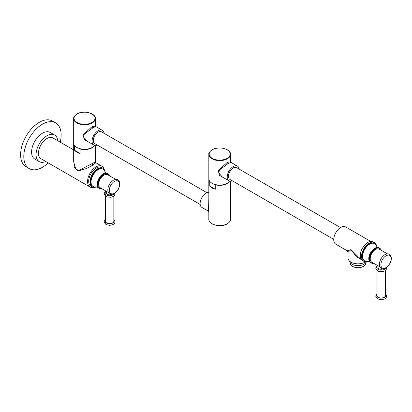 <?xml version="1.0" encoding="UTF-8"?>
<svg xmlns="http://www.w3.org/2000/svg" width="412" height="412" viewBox="0 0 412 412"><rect width="100%" height="100%" fill="white"/><g stroke="black" fill="none" stroke-linecap="round" stroke-linejoin="round"><path stroke-width="0.62" d="M73.681 143.155A10.851 6.262 0 0 0 73.681 143.304A10.851 6.262 0 0 0 74.613 145.848L74.613 150.277A10.851 6.262 0 0 0 76.859 152.162A10.851 6.262 0 0 0 80.124 153.46L80.124 149.031A10.851 6.262 0 0 0 94.755 145.395M73.681 143.304L73.681 161.885L75.823 169.198L79.022 170.444L95.378 161.885L95.378 145.451M74.613 150.277L80.124 153.46M80.124 149.031L79.078 148.423M75.149 146.157L74.613 145.848M94.59 145.359A10.851 6.262 0 0 1 92.2 147.439A10.851 6.262 180 0 1 80.376 148.794A10.851 6.262 180 0 1 73.681 143.01L73.681 118.553A10.851 6.262 0 0 0 80.376 124.342A10.851 6.262 0 0 0 92.2 122.982A10.851 6.262 0 0 0 95.378 118.553L95.378 126.16L92.2 126.474L83.121 134.837L84.3 139.56L89.749 142.696M95.373 126.067L95.723 126.52L92.968 127.802L84.249 134.183L83.729 137.34L87.231 141.244L93.833 145.055A8.498 4.908 120 0 0 97.253 145.045M104.035 133.303A8.498 4.908 -60 0 0 102.331 130.336A8.498 4.908 -60 0 0 98.082 130.753A8.498 4.908 120 0 0 92.53 138.247A8.498 4.908 120 0 0 93.833 145.055M206.953 192.718L101.47 131.819A6.783 3.914 120 0 0 96.248 133.637A6.783 3.914 120 0 0 93.287 140.461A6.783 3.914 120 0 0 94.693 143.567L200.17 204.465M208.827 192.311A8.498 4.908 120 0 0 206.124 193.13A8.498 4.908 -60 0 0 200.572 200.623A8.498 4.908 -60 0 0 201.875 207.432L208.482 211.248L208.827 199.537M208.833 178.957A10.851 6.262 0 0 0 208.827 179.107A10.851 6.262 0 0 0 209.765 181.651L209.765 186.08A10.851 6.262 0 0 0 212.005 187.965A10.851 6.262 0 0 0 215.27 189.257L215.27 184.828A10.851 6.262 0 0 0 229.906 181.198M230.524 181.254L230.524 219.266A10.851 6.262 180 0 1 227.347 223.695A10.851 6.262 180 0 1 215.522 225.05A10.851 6.262 180 0 1 208.827 219.266L208.827 179.107M215.27 184.828L214.225 184.226M210.295 181.96L209.765 181.651M209.765 186.08L215.27 189.257M229.736 181.156A10.851 6.262 0 0 1 227.347 183.242A10.851 6.262 180 0 1 215.522 184.597A10.851 6.262 180 0 1 208.827 178.813L208.827 154.356A10.851 6.262 0 0 0 215.522 160.144A10.851 6.262 0 0 0 227.347 158.785A10.851 6.262 0 0 0 230.524 154.356L230.524 161.962L230.875 162.323L228.114 163.605L219.4 169.986L218.88 173.143L222.392 177.052M230.524 161.885L227.347 162.277L218.267 170.64L219.452 175.363L224.895 178.499M239.181 169.1A8.498 4.908 -60 0 0 237.477 166.134A8.498 4.908 -60 0 0 233.228 166.556A8.498 4.908 120 0 0 227.676 174.044A8.498 4.908 120 0 0 228.979 180.858A8.498 4.908 120 0 0 232.399 180.847M340.513 227.604L236.622 167.622A6.783 3.914 120 0 0 231.395 169.44A6.783 3.914 120 0 0 228.433 176.264A6.783 3.914 120 0 0 229.839 179.369L333.73 239.351M370.785 241.427L345.73 226.966A9.945 5.742 120 0 0 338.067 229.628A9.945 5.742 120 0 0 333.725 239.64A9.945 5.742 120 0 0 335.785 244.192L347.172 250.764L350.988 249.605L348.073 252.329L347.172 250.764M360.84 258.654L358.924 257.546L350.988 249.605L356.493 256.882L361.437 259.637M374.523 242.647L373.246 241.911A10.758 6.211 120 0 0 367.864 242.441A10.758 6.211 -60 0 0 360.835 251.923A10.758 6.211 -60 0 0 362.488 260.544L363.765 261.28A10.758 6.211 -60 0 1 362.117 252.659A10.758 6.211 -60 0 1 369.142 243.178A10.758 6.211 120 0 1 374.523 242.647A10.758 6.211 120 0 1 376.671 246.335M368.034 261.296A10.758 6.211 -60 0 1 363.765 261.28M381.023 250.151L381.115 249.857A8.498 4.908 120 0 0 381.059 249.734L380.899 249.43A8.498 4.908 120 0 0 380.832 249.317L380.642 249.049A8.498 4.908 120 0 0 380.564 248.951L380.302 249.054L380.348 248.719A8.498 4.908 120 0 0 380.261 248.637L379.993 248.766L380.019 248.446A8.498 4.908 120 0 0 379.916 248.374L379.653 248.225A8.498 4.908 120 0 0 379.545 248.168L379.277 248.348L379.251 248.055A8.498 4.908 120 0 0 379.138 248.019L378.829 247.952A8.498 4.908 120 0 0 378.705 247.931L378.376 247.9A8.498 4.908 120 0 0 378.247 247.9L377.902 247.911A8.498 4.908 120 0 0 377.768 247.926L377.413 247.983A8.498 4.908 120 0 0 377.274 248.009L376.908 248.106A8.498 4.908 120 0 0 376.764 248.153L376.393 248.292A8.498 4.908 120 0 0 376.249 248.354L375.873 248.534A8.498 4.908 120 0 0 375.723 248.611L375.347 248.827A8.498 4.908 120 0 0 375.203 248.92L374.827 249.178A8.498 4.908 120 0 0 374.678 249.281L374.307 249.574A8.498 4.908 120 0 0 374.163 249.693L373.797 250.017A8.498 4.908 120 0 0 373.658 250.146L373.303 250.501A8.498 4.908 120 0 0 373.169 250.645L372.829 251.026A8.498 4.908 120 0 0 372.695 251.181L372.371 251.588A8.498 4.908 120 0 0 372.247 251.747L371.938 252.18A8.498 4.908 120 0 0 371.82 252.35L371.531 252.798A8.498 4.908 120 0 0 371.423 252.973L371.155 253.437A8.498 4.908 120 0 0 371.058 253.617L370.815 254.091A8.498 4.908 120 0 0 370.723 254.276L370.506 254.76A8.498 4.908 120 0 0 370.429 254.946L370.239 255.435A8.498 4.908 120 0 0 370.172 255.625L370.012 256.11A8.498 4.908 120 0 0 369.955 256.3L369.827 256.784A8.498 4.908 120 0 0 369.785 256.97L369.688 257.448A8.498 4.908 120 0 0 369.657 257.634L369.59 258.103A8.498 4.908 120 0 0 369.569 258.278L369.538 258.731A8.498 4.908 120 0 0 369.528 258.906L369.528 259.344A8.498 4.908 120 0 0 369.538 259.508L369.569 259.921A8.498 4.908 120 0 0 369.59 260.08L369.657 260.472A8.498 4.908 120 0 0 369.688 260.616L369.785 260.981A8.498 4.908 120 0 0 369.827 261.12L369.955 261.455A8.498 4.908 120 0 0 370.012 261.579L370.172 261.883A8.498 4.908 120 0 0 370.239 261.991L370.429 262.264A8.498 4.908 120 0 0 370.506 262.356L369.739 261.914A8.498 4.908 -60 0 1 369.662 261.821L367.077 261.306A9.945 5.742 -60 0 1 364.682 260.873L364.172 260.58A9.945 5.742 -60 0 1 362.648 252.608A9.945 5.742 -60 0 1 369.142 243.847A9.945 5.742 120 0 1 374.117 243.353A9.945 5.742 120 0 1 374.364 243.513M364.682 260.873A9.945 5.742 -60 0 1 363.157 252.906A9.945 5.742 -60 0 1 369.657 244.141A9.945 5.742 120 0 1 374.626 243.647L374.117 243.353M378.705 247.931L377.83 247.586L376.197 245.506A9.945 5.742 120 0 0 374.626 243.647M370.506 262.356L370.769 262.259L370.723 262.588A8.498 4.908 120 0 0 370.815 262.676L371.078 262.547L371.058 262.866A8.498 4.908 120 0 0 371.155 262.933L370.388 262.49A8.498 4.908 -60 0 1 370.29 262.423L370.295 262.372M370.815 262.676L370.048 262.233A8.498 4.908 -60 0 1 369.955 262.145L369.971 262.047M370.239 261.991L369.471 261.548A8.498 4.908 -60 0 1 369.404 261.44L369.456 261.254M370.012 261.579L369.245 261.136A8.498 4.908 -60 0 1 369.188 261.012L369.26 260.791M369.827 261.12L369.059 260.678A8.498 4.908 -60 0 1 369.018 260.538L369.116 260.286M369.688 260.616L368.92 260.173A8.498 4.908 -60 0 1 368.889 260.029L369.013 259.745M369.59 260.08L368.822 259.637A8.498 4.908 -60 0 1 368.802 259.478L368.961 259.174M369.538 259.508L368.771 259.066A8.498 4.908 -60 0 1 368.761 258.901L368.951 258.571L369.719 259.014M369.528 258.906L368.761 258.463A8.498 4.908 -60 0 1 368.771 258.288L368.802 257.835A8.498 4.908 -60 0 1 368.822 257.66L368.889 257.191A8.498 4.908 -60 0 1 368.92 257.006L369.018 256.527A8.498 4.908 -60 0 1 369.059 256.341L369.188 255.857A8.498 4.908 -60 0 1 369.245 255.667L369.404 255.183A8.498 4.908 -60 0 1 369.471 254.992L369.662 254.503A8.498 4.908 -60 0 1 369.739 254.317L369.955 253.833A8.498 4.908 -60 0 1 370.048 253.648L370.29 253.174A8.498 4.908 -60 0 1 370.388 252.994L370.656 252.53A8.498 4.908 -60 0 1 370.764 252.355L371.052 251.907A8.498 4.908 -60 0 1 371.171 251.737L371.48 251.305A8.498 4.908 -60 0 1 371.603 251.145L371.928 250.738A8.498 4.908 -60 0 1 372.062 250.584L372.402 250.202A8.498 4.908 -60 0 1 372.536 250.058L372.891 249.703A8.498 4.908 -60 0 1 373.035 249.574L373.396 249.25A8.498 4.908 -60 0 1 373.54 249.131L373.911 248.838A8.498 4.908 -60 0 1 374.06 248.735L374.436 248.477A8.498 4.908 -60 0 1 374.58 248.385L375.347 248.827M374.771 248.498L374.956 248.168A8.498 4.908 -60 0 1 375.105 248.091L375.873 248.534M375.296 248.199L375.481 247.911A8.498 4.908 -60 0 1 375.626 247.849L376.393 248.292M375.816 247.962L375.996 247.71A8.498 4.908 -60 0 1 376.141 247.663L376.908 248.106M376.336 247.777L376.506 247.566A8.498 4.908 -60 0 1 376.645 247.54L377.413 247.983M376.846 247.653L377.001 247.483A8.498 4.908 -60 0 1 377.135 247.468L377.902 247.911M377.346 247.586L377.48 247.458A8.498 4.908 -60 0 1 377.608 247.458L378.376 247.9M377.938 247.488A8.498 4.908 -60 0 1 378.062 247.509L378.829 247.952M378.288 247.638L378.371 247.576A8.498 4.908 -60 0 1 378.484 247.612L379.251 248.055M378.731 247.756L378.777 247.725A8.498 4.908 -60 0 1 378.886 247.782L379.653 248.529L379.916 248.374M373.509 263.16L373.303 263.386A8.498 4.908 120 0 1 373.169 263.402L372.829 263.412A8.498 4.908 120 0 1 372.695 263.412L372.371 263.381A8.498 4.908 120 0 1 372.247 263.361L372.201 263.083L371.938 263.289A8.498 4.908 120 0 1 371.82 263.253L371.799 262.959L371.531 263.139A8.498 4.908 120 0 1 371.423 263.088L371.423 262.779L371.155 262.933M379.905 266.847L371.784 262.161A7.509 4.336 -60 0 1 370.63 256.14A7.509 4.336 -60 0 1 375.538 249.523A7.509 4.336 -60 0 1 379.292 249.152L387.414 253.844M371.423 263.088L370.656 262.645M371.058 262.866L370.29 262.423M370.723 262.588L369.955 262.145M370.429 262.264L369.662 261.821M370.172 261.883L369.404 261.44M369.955 261.455L369.188 261.012M369.785 260.981L369.018 260.538M369.657 260.472L368.889 260.029M369.569 259.921L368.802 259.478M369.528 259.344L368.761 258.901M369.538 258.731L368.771 258.288M369.739 258.417L368.972 257.974M369.569 258.278L368.802 257.835M369.59 258.103L368.822 257.66M369.806 257.799L369.039 257.356M369.657 257.634L368.889 257.191M369.688 257.448L368.92 257.006M369.919 257.16L369.152 256.717M369.785 256.97L369.018 256.527M369.827 256.784L369.059 256.341M370.069 256.516L369.301 256.073M369.955 256.3L369.188 255.857M370.012 256.11L369.245 255.667M370.264 255.862L369.497 255.419M370.172 255.625L369.404 255.183M370.239 255.435L369.471 254.992M370.496 255.208L369.734 254.765M370.429 254.946L369.662 254.503M370.506 254.76L369.739 254.317M370.769 254.554L370.002 254.111M370.723 254.276L369.955 253.833M370.815 254.091L370.048 253.648M371.078 253.91L370.311 253.468M371.058 253.617L370.29 253.174M371.155 253.437L370.388 252.994M371.423 253.282L370.656 252.839M371.423 252.973L370.656 252.53M371.531 252.798L370.764 252.355M371.799 252.669L371.032 252.226M371.82 252.35L371.052 251.907M371.938 252.18L371.171 251.737M372.201 252.082L371.433 251.639M372.247 251.747L371.48 251.305M372.371 251.588L371.603 251.145M372.628 251.516L371.861 251.073M372.695 251.181L371.928 250.738M372.829 251.026L372.062 250.584M373.076 250.985L372.309 250.542M373.169 250.645L372.402 250.202M373.303 250.501L372.536 250.058M373.545 250.491L372.778 250.048M373.658 250.146L372.891 249.703M373.797 250.017L373.035 249.574M374.029 250.038L373.262 249.595M374.163 249.693L373.396 249.25M374.307 249.574L373.54 249.131M374.529 249.626L373.761 249.183M374.678 249.281L373.911 248.838M374.827 249.178L374.06 248.735M375.028 249.255L374.261 248.812M375.203 248.92L374.436 248.477M375.723 248.611L374.956 248.168M376.249 248.354L375.481 247.911M376.764 248.153L375.996 247.71M377.274 248.009L376.506 247.566M377.768 247.926L377.001 247.483M378.247 247.9L377.48 247.458M379.138 248.019L378.371 247.576M379.545 248.168L378.777 247.725M378.087 265.802L378.087 267.491A3.09 1.787 0 0 0 378.994 268.753A3.09 1.787 180 0 0 383.201 268.845M385.411 270.504L385.411 295.543A4.233 2.441 180 0 1 382.799 297.799A4.233 2.441 180 0 1 378.19 297.273A4.233 2.441 0 0 1 376.949 295.543L376.949 270.504M348.073 252.329L348.073 258.092A9.945 5.742 180 0 0 354.212 263.397A9.945 5.742 180 0 0 365.053 262.15A9.945 5.742 0 0 0 365.635 261.785M73.681 158.296L74.33 167.457L78.11 170.97L86.257 168.606L92.968 165.119L95.862 162.74L95.378 161.885M93.895 187.372A11.979 6.916 -60 0 1 90.048 187.048L40.948 158.697A11.979 6.916 -60 0 1 39.114 149.098A11.979 6.916 -60 0 1 46.937 138.545A11.979 6.916 -60 0 1 52.927 137.948L73.681 149.932M90.048 187.048A11.979 6.916 -60 0 1 88.209 177.448A11.979 6.916 -60 0 1 96.037 166.891A11.979 6.916 -60 0 1 102.027 166.299A11.979 6.916 -60 0 1 104.231 169.466M45.763 161.478A15.368 8.873 -60 0 1 39.253 161.633A15.368 8.873 -60 0 1 36.071 154.598A15.368 8.873 120 0 1 42.781 139.132A15.368 8.873 120 0 1 54.626 135.012A15.368 8.873 120 0 1 57.742 140.729M54.626 135.012L50.151 132.432A15.368 8.873 120 0 0 38.306 136.547A15.368 8.873 120 0 0 31.595 152.018A15.368 8.873 120 0 0 34.778 159.053L39.253 161.633M60.214 142.155A26.399 15.244 -60 0 0 61.131 134.961A26.399 15.244 120 0 0 55.661 122.879A26.399 15.244 120 0 0 35.319 129.95A26.399 15.244 120 0 0 23.798 156.519A26.399 15.244 -60 0 0 29.262 168.606A26.399 15.244 -60 0 0 48.235 162.905M55.661 122.879L52.468 121.03A26.399 15.244 120 0 0 32.126 128.106A26.399 15.244 120 0 0 20.6 154.675A26.399 15.244 -60 0 0 26.069 166.757L29.262 168.606M102.949 168.24L101.671 167.504A10.758 6.211 120 0 0 96.295 168.034A10.758 6.211 -60 0 0 89.265 177.515A10.758 6.211 -60 0 0 90.913 186.136L92.19 186.873A10.758 6.211 -60 0 1 90.542 178.252A10.758 6.211 -60 0 1 97.572 168.771A10.758 6.211 120 0 1 102.949 168.24A10.758 6.211 120 0 1 105.096 171.928M96.46 186.888A10.758 6.211 -60 0 1 92.19 186.873M109.448 175.744L109.546 175.45A8.498 4.908 120 0 0 109.489 175.327L109.329 175.023A8.498 4.908 120 0 0 109.262 174.909L109.072 174.642A8.498 4.908 120 0 0 108.995 174.544L108.732 174.642L108.778 174.312A8.498 4.908 120 0 0 108.686 174.23L108.423 174.358L108.444 174.034A8.498 4.908 120 0 0 108.346 173.967L108.078 173.812A8.498 4.908 120 0 0 107.97 173.761L107.702 173.941L107.681 173.648A8.498 4.908 120 0 0 107.563 173.612L107.3 173.818L107.254 173.54A8.498 4.908 120 0 0 107.13 173.524L106.806 173.493A8.498 4.908 120 0 0 106.672 173.488L106.332 173.504A8.498 4.908 120 0 0 106.198 173.519L105.843 173.57A8.498 4.908 120 0 0 105.699 173.601L105.338 173.699A8.498 4.908 120 0 0 105.194 173.746L104.823 173.885A8.498 4.908 120 0 0 104.674 173.946L104.298 174.127A8.498 4.908 120 0 0 104.154 174.204L103.778 174.42A8.498 4.908 120 0 0 103.628 174.513L103.252 174.77A8.498 4.908 120 0 0 103.108 174.873L102.737 175.167A8.498 4.908 120 0 0 102.593 175.285L102.228 175.61A8.498 4.908 120 0 0 102.088 175.739L101.733 176.094A8.498 4.908 120 0 0 101.599 176.238L101.254 176.619A8.498 4.908 120 0 0 101.125 176.774L100.796 177.181A8.498 4.908 120 0 0 100.672 177.34L100.363 177.768A8.498 4.908 120 0 0 100.25 177.938L99.956 178.386A8.498 4.908 120 0 0 99.848 178.566L99.586 179.029A8.498 4.908 120 0 0 99.483 179.21L99.24 179.683A8.498 4.908 120 0 0 99.153 179.869L98.937 180.353A8.498 4.908 120 0 0 98.854 180.538L98.669 181.028A8.498 4.908 120 0 0 98.602 181.218L98.442 181.702A8.498 4.908 120 0 0 98.386 181.893L98.257 182.377A8.498 4.908 120 0 0 98.21 182.562L98.113 183.041A8.498 4.908 120 0 0 98.082 183.227L98.015 183.69A8.498 4.908 120 0 0 97.999 183.87L97.963 184.324A8.498 4.908 120 0 0 97.958 184.499L97.958 184.931A8.498 4.908 120 0 0 97.963 185.101L97.999 185.513A8.498 4.908 120 0 0 98.015 185.673L98.082 186.064A8.498 4.908 120 0 0 98.113 186.209L98.21 186.574A8.498 4.908 120 0 0 98.257 186.713L98.386 187.048A8.498 4.908 120 0 0 98.442 187.172L98.602 187.475A8.498 4.908 120 0 0 98.669 187.584L98.854 187.851A8.498 4.908 120 0 0 98.937 187.949L98.169 187.506A8.498 4.908 -60 0 1 98.092 187.409L95.507 186.893A9.945 5.742 -60 0 1 93.112 186.466L92.597 186.167A9.945 5.742 -60 0 1 91.073 178.2A9.945 5.742 -60 0 1 97.572 169.435A9.945 5.742 120 0 1 102.542 168.946A9.945 5.742 120 0 1 102.794 169.105M93.112 186.466A9.945 5.742 -60 0 1 91.588 178.494A9.945 5.742 -60 0 1 98.082 169.734A9.945 5.742 120 0 1 103.057 169.239L102.542 168.946M106.26 173.169L104.627 171.098A9.945 5.742 120 0 0 103.057 169.239M98.937 187.949L99.199 187.851L99.153 188.181A8.498 4.908 120 0 0 99.24 188.263L99.508 188.14L99.483 188.459A8.498 4.908 120 0 0 99.586 188.526L98.818 188.083A8.498 4.908 -60 0 1 98.715 188.016L98.72 187.965M99.24 188.263L98.473 187.821A8.498 4.908 -60 0 1 98.386 187.738L98.401 187.64M98.669 187.584L97.901 187.141A8.498 4.908 -60 0 1 97.835 187.033L97.881 186.847M98.442 187.172L97.675 186.729A8.498 4.908 -60 0 1 97.618 186.605L97.69 186.384M98.257 186.713L97.49 186.27A8.498 4.908 -60 0 1 97.443 186.131L97.541 185.879M98.113 186.209L97.345 185.766A8.498 4.908 -60 0 1 97.314 185.621L97.443 185.338M98.015 185.673L97.247 185.23A8.498 4.908 -60 0 1 97.232 185.07L97.386 184.767M97.963 185.101L97.196 184.658A8.498 4.908 -60 0 1 97.191 184.488L97.381 184.164L98.149 184.607M97.958 184.499L97.191 184.056A8.498 4.908 -60 0 1 97.196 183.881L97.232 183.428A8.498 4.908 -60 0 1 97.247 183.247L97.314 182.784A8.498 4.908 -60 0 1 97.345 182.598L97.443 182.119A8.498 4.908 -60 0 1 97.49 181.934L97.618 181.45A8.498 4.908 -60 0 1 97.675 181.259L97.835 180.775A8.498 4.908 -60 0 1 97.901 180.585L98.092 180.095A8.498 4.908 -60 0 1 98.169 179.91L98.386 179.426A8.498 4.908 -60 0 1 98.473 179.241L98.715 178.767A8.498 4.908 -60 0 1 98.818 178.587L99.081 178.123A8.498 4.908 -60 0 1 99.189 177.943L99.483 177.495A8.498 4.908 -60 0 1 99.596 177.325L99.905 176.897A8.498 4.908 -60 0 1 100.028 176.738L100.358 176.331A8.498 4.908 -60 0 1 100.487 176.176L100.832 175.795A8.498 4.908 -60 0 1 100.966 175.651L101.321 175.296A8.498 4.908 -60 0 1 101.46 175.167L101.826 174.843A8.498 4.908 -60 0 1 101.97 174.724L102.341 174.43A8.498 4.908 -60 0 1 102.485 174.328L102.861 174.07A8.498 4.908 -60 0 1 103.01 173.977L103.778 174.42M103.196 174.085L103.386 173.761A8.498 4.908 -60 0 1 103.53 173.684L104.298 174.127M103.721 173.792L103.906 173.504A8.498 4.908 -60 0 1 104.056 173.442L104.823 173.885M104.246 173.555L104.427 173.303A8.498 4.908 -60 0 1 104.571 173.256L105.338 173.699M104.766 173.37L104.936 173.158A8.498 4.908 -60 0 1 105.075 173.128L105.843 173.57M105.276 173.246L105.431 173.076A8.498 4.908 -60 0 1 105.565 173.061L106.332 173.504M105.771 173.179L105.905 173.045A8.498 4.908 -60 0 1 106.038 173.05L106.806 173.493M106.255 173.174L106.363 173.081A8.498 4.908 -60 0 1 106.487 173.097L107.254 173.54M106.718 173.231L106.796 173.169A8.498 4.908 -60 0 1 106.914 173.205L107.681 173.648M107.161 173.349L107.202 173.318A8.498 4.908 -60 0 1 107.311 173.37L108.078 174.122L108.346 173.967M101.939 188.748L101.733 188.979A8.498 4.908 120 0 1 101.599 188.995L101.254 189.005A8.498 4.908 120 0 1 101.125 189.005L100.796 188.974A8.498 4.908 120 0 1 100.672 188.953L100.626 188.675L100.363 188.881A8.498 4.908 120 0 1 100.25 188.845L100.224 188.552L99.956 188.732A8.498 4.908 120 0 1 99.848 188.681L99.848 188.372L99.586 188.526M108.33 192.44L100.209 187.754A7.509 4.336 -60 0 1 99.06 181.733A7.509 4.336 -60 0 1 103.963 175.115A7.509 4.336 -60 0 1 107.717 174.745L115.839 179.431M99.848 188.681L99.081 188.238M99.483 188.459L98.715 188.016M99.153 188.181L98.386 187.738M98.854 187.851L98.092 187.409M98.602 187.475L97.835 187.033M98.386 187.048L97.618 186.605M98.21 186.574L97.443 186.131M98.082 186.064L97.314 185.621M97.999 185.513L97.232 185.07M97.958 184.931L97.191 184.488M97.963 184.324L97.196 183.881M98.169 184.01L97.402 183.567M97.999 183.87L97.232 183.428M98.015 183.69L97.247 183.247M98.236 183.392L97.469 182.949M98.082 183.227L97.314 182.784M98.113 183.041L97.345 182.598M98.344 182.753L97.577 182.31M98.21 182.562L97.443 182.119M98.257 182.377L97.49 181.934M98.499 182.104L97.732 181.661M98.386 181.893L97.618 181.45M98.442 181.702L97.675 181.259M98.689 181.455L97.922 181.012M98.602 181.218L97.835 180.775M98.669 181.028L97.901 180.585M98.926 180.796L98.159 180.353M98.854 180.538L98.092 180.095M98.937 180.353L98.169 179.91M99.199 180.147L98.432 179.704M99.153 179.869L98.386 179.426M99.24 179.683L98.473 179.241M99.508 179.503L98.741 179.06M99.483 179.21L98.715 178.767M99.586 179.029L98.818 178.587M99.848 178.875L99.081 178.432M99.848 178.566L99.081 178.123M99.956 178.386L99.189 177.943M100.224 178.262L99.457 177.819M100.25 177.938L99.483 177.495M100.363 177.768L99.596 177.325M100.626 177.67L99.859 177.227M100.672 177.34L99.905 176.897M100.796 177.181L100.028 176.738M101.053 177.108L100.286 176.666M101.125 176.774L100.358 176.331M101.254 176.619L100.487 176.176M101.507 176.578L100.739 176.135M101.599 176.238L100.832 175.795M101.733 176.094L100.966 175.651M101.975 176.084L101.208 175.641M102.088 175.739L101.321 175.296M102.228 175.61L101.46 175.167M102.459 175.63L101.692 175.188M102.593 175.285L101.826 174.843M102.737 175.167L101.97 174.724M102.954 175.213L102.186 174.77M103.108 174.873L102.341 174.43M103.252 174.77L102.485 174.328M103.458 174.848L102.691 174.405M103.628 174.513L102.861 174.07M104.154 174.204L103.386 173.761M104.674 173.946L103.906 173.504M105.194 173.746L104.427 173.303M105.699 173.601L104.936 173.158M106.198 173.519L105.431 173.076M106.672 173.488L105.905 173.045M107.13 173.524L106.363 173.081M107.563 173.612L106.796 173.169M107.97 173.761L107.202 173.318M106.517 191.395L106.517 193.084A3.09 1.787 0 0 0 107.424 194.346A3.09 1.787 180 0 0 111.626 194.438M113.841 196.091L113.841 221.136A4.233 2.441 180 0 1 111.23 223.392A4.233 2.441 180 0 1 106.615 222.861A4.233 2.441 0 0 1 105.379 221.136L105.379 196.091M92.2 126.474A1.087 0.628 -120 0 0 92.968 127.802M77.116 113.975A10.485 6.056 0 0 0 77.116 122.539A10.485 6.056 0 0 0 91.943 122.539A10.485 6.056 0 0 0 91.943 113.975A10.485 6.056 0 0 0 77.116 113.975M227.347 162.277A1.087 0.628 -120 0 0 228.114 163.605M212.262 149.777A10.485 6.056 0 0 0 212.262 158.342A10.485 6.056 0 0 0 227.094 158.342A10.485 6.056 0 0 0 227.094 149.777A10.485 6.056 0 0 0 212.262 149.777M385.539 268.191A4.522 2.611 180 0 1 377.984 269.34A4.522 2.611 0 0 1 377.907 265.694M385.411 294.626A4.522 2.611 180 0 1 383.629 297.737A4.522 2.611 180 0 1 377.984 297.392A4.522 2.611 0 0 1 376.949 294.626M386.023 255.806A7.231 4.177 120 0 0 380.904 264.664A7.231 4.177 120 0 0 386.023 267.615A7.231 4.177 -60 0 0 391.137 258.757A7.231 4.177 -60 0 0 386.023 255.806M366.222 261.764A8.364 4.831 180 0 1 360.449 265.441A8.364 4.831 180 0 1 352.106 264.236A8.364 4.831 0 0 1 349.685 261.223M349.659 260.822L350.694 264.664A7.725 4.46 0 0 0 352.559 266.399A7.725 4.46 0 0 0 365.346 264.664L366.325 261.754M92.968 165.119A1.087 0.628 60 0 1 92.2 163.791M113.964 193.784A4.522 2.611 180 0 1 106.414 194.933A4.522 2.611 0 0 1 106.332 191.286M113.841 220.219A4.522 2.611 180 0 1 112.059 223.33A4.522 2.611 180 0 1 106.414 222.98A4.522 2.611 0 0 1 105.379 220.219M114.448 181.393A7.231 4.177 120 0 0 109.335 190.251A7.231 4.177 120 0 0 114.448 193.207A7.231 4.177 -60 0 0 119.562 184.349A7.231 4.177 -60 0 0 114.448 181.393M73.681 118.553C73.362 117.322 74.448 115.787 76.931 113.959C83.142 110.014 95.785 112.945 95.378 118.553M102.331 130.336L95.723 126.52M208.827 154.356C208.508 153.125 209.595 151.59 212.082 149.762C218.288 145.817 230.931 148.747 230.524 154.356M228.979 180.858L222.372 177.042M237.477 166.134L230.875 162.323M386.533 267.579L386.219 269.613L384.726 270.952L382.681 271.647L378.999 271.493L377.526 270.89L375.739 268.248L376.434 266.482L377.634 265.539M385.411 294.05L386.224 294.961L386.605 296.3L386.204 297.639L384.715 298.973L381.193 299.797L377.531 298.911L375.759 296.285L375.924 295.394L376.949 294.05M384.932 254.652C381.502 257 379.648 260.24 379.364 264.37C379.89 268.598 382.048 269.819 385.833 268.027L389.819 263.814L391.117 260.611L391.4 258.314C391.06 255.533 390.154 252.376 384.932 254.652M350.694 264.664L352.584 266.43C357.92 268.562 362.174 267.975 365.346 264.664M208.827 219.266C208.421 224.875 221.069 227.805 227.275 223.86C229.767 222.017 230.849 220.487 230.524 219.266M208.833 211.696L208.482 211.248M102.027 166.299L95.862 162.74M114.958 193.171L114.649 195.206L113.156 196.545L111.111 197.24L107.424 197.085L105.951 196.483L104.164 193.841L104.864 192.074L106.064 191.132M113.841 219.642L114.654 220.549L115.036 221.893L114.634 223.232L113.145 224.566L109.618 225.39L105.961 224.504L104.185 221.877L104.354 220.987L105.379 219.642M113.357 180.245C109.927 182.593 108.073 185.833 107.79 189.958C108.315 194.191 110.473 195.412 114.263 193.619L118.244 189.407L119.542 186.203L119.825 183.907C119.49 181.125 118.584 177.969 113.357 180.245"/></g></svg>
